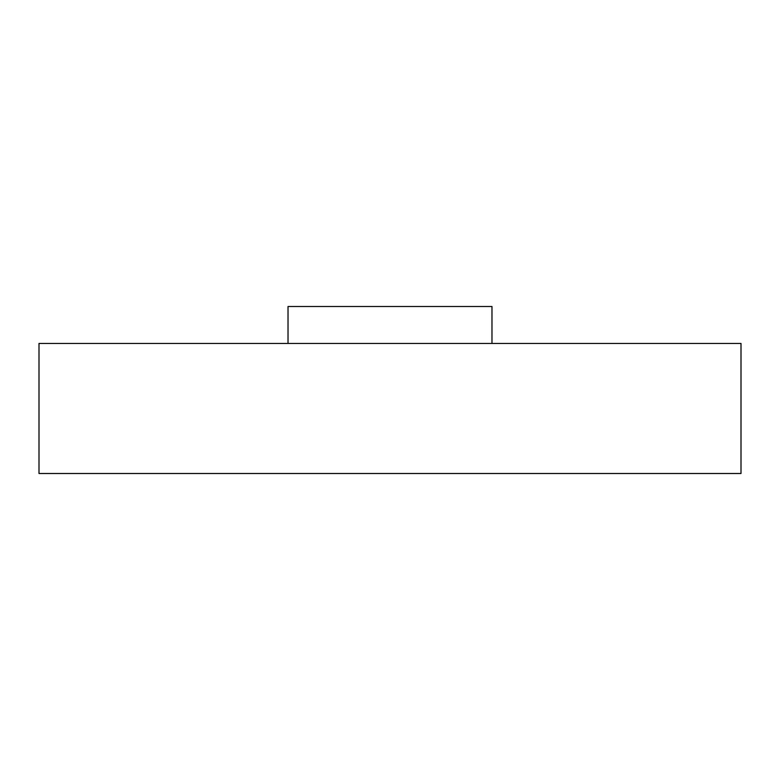<?xml version="1.0" encoding="UTF-8"?>
<svg xmlns="http://www.w3.org/2000/svg" width="780" height="780" viewBox="0 0 780 780"><rect width="100%" height="100%" fill="white"/><g stroke="black" fill="none" stroke-linecap="round" stroke-linejoin="round"><path stroke-width="1.17" d="M39 343.444L741 343.444L741 473.499L39 473.499L39 343.444M288.025 343.444L288.025 306.501L491.975 306.501L491.975 343.444"/></g></svg>
